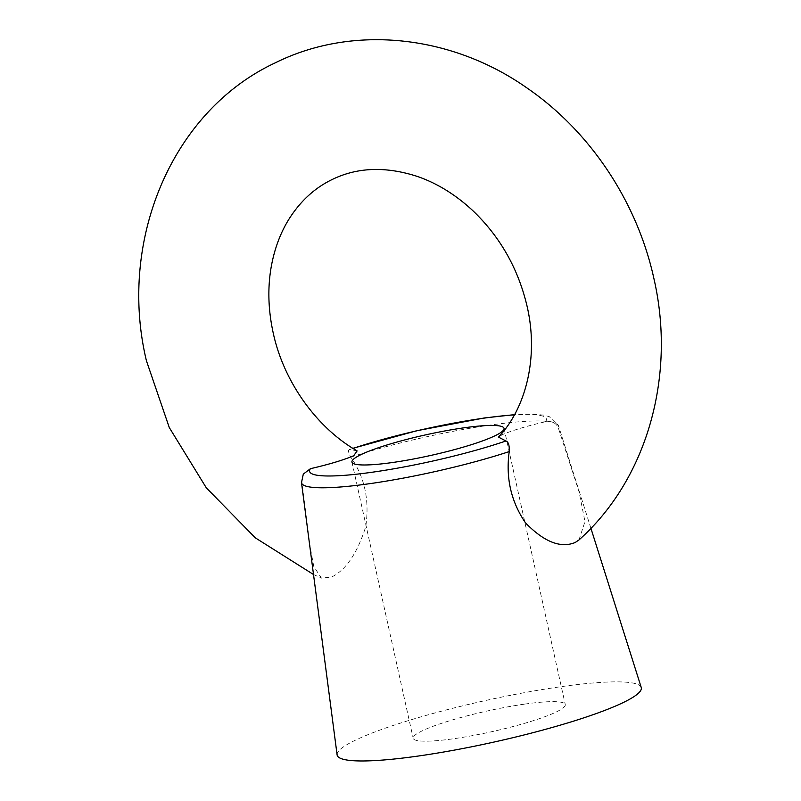 <?xml version="1.0" encoding="UTF-8"?>
<svg xmlns="http://www.w3.org/2000/svg" width="801" height="801" viewBox="0 0 801 801"><rect width="100%" height="100%" fill="white"/><g stroke="black" fill="none" stroke-linecap="round" stroke-linejoin="round"><path stroke-width="0.6" stroke-dasharray="4 3" d="M357.126 450.913L350.047 449.431C347.804 449.681 348.055 452.265 350.808 457.151C364.685 477.096 369.661 500.285 365.727 526.718C357.256 553.311 345.882 570.082 331.604 577.03L321.471 578.122L313.792 566.547L309.346 542.357L301.777 480.99L303.299 474.112M578.983 539.944L584.96 521.551L579.143 492.134L558.267 427.754C555.964 422.788 551.719 420.785 545.541 421.716C527.058 425.982 512.63 430.307 502.277 434.673L498.502 437.116M524.875 704.079A77.887 10.593 167.5 0 1 565.266 704.56A77.887 10.593 167.5 0 1 453.566 738.742A77.887 10.593 167.5 0 1 413.186 738.272A77.887 10.593 167.5 0 1 524.875 704.079M641.231 687.448A155.764 21.186 -12.5 0 0 560.54 686.747A155.764 21.186 -12.5 0 0 337.101 754.872M353.021 448.42A121.261 16.501 -12.5 0 0 350.047 449.431L352.861 448.32M350.808 457.151A131.614 17.902 167.5 0 1 490.272 425.081A131.614 17.902 167.5 0 1 558.457 425.681A131.614 17.902 167.5 0 1 558.267 427.754M545.541 421.716A121.261 16.501 -12.5 0 0 514.442 414.868M301.496 482.643A131.614 17.902 167.5 0 1 301.777 480.99M313.511 574.517L321.471 578.122M504.029 428.345L565.266 704.56M590.918 528.32L558.457 425.681L549.246 416.62L543.809 415.138L534.417 414.167L514.562 414.638M351.949 462.057L413.186 738.272"/><path stroke-width="1.2" d="M509.236 451.584A131.614 17.902 167.5 0 1 369.772 483.664A131.614 17.902 167.5 0 1 301.496 482.643L303.299 474.112L310.438 468.685C328.971 464.41 343.389 460.084 353.702 455.729L357.126 450.913C316.926 427.954 283.574 381.797 273.131 332.585C268.095 309.346 267.524 287.058 271.419 265.732C274.833 247.619 280.921 231.709 289.692 218.002C300.976 200.57 315.103 187.754 332.055 179.564C357.216 167.239 385.631 166.187 417.301 176.42C436.905 183.179 455.288 194.473 472.44 210.293C500.084 236.575 518.337 268.715 527.188 306.713C538.913 357.827 525.626 408.58 498.502 437.116L505.932 440.981C508.425 441.832 509.526 445.366 509.236 451.584C505.611 477.857 511.048 501.636 525.546 522.923C544.129 541.937 560.67 548.465 575.168 542.507L578.983 539.944C647.809 478.557 676.084 374.778 653.916 278.618C637.246 202.152 590.347 131.414 527.018 88C451.974 35.124 353.321 24.04 275.304 62.818C171.274 111.369 117.817 241.311 146.403 360.68L169.281 427.554L206.298 487.809L255.299 537.831L313.511 574.517M463.649 427.864A77.887 10.593 167.5 0 1 504.029 428.345A77.887 10.593 167.5 0 1 392.33 462.537A77.887 10.593 167.5 0 1 351.949 462.057A77.887 10.593 167.5 0 1 463.649 427.864M301.496 482.643L337.101 754.872A155.764 21.186 -12.5 0 0 417.912 756.084A155.764 21.186 -12.5 0 0 570.372 722.122A155.764 21.186 -12.5 0 0 641.231 687.448L590.918 528.32M514.442 414.868A121.261 16.501 -12.5 0 0 483.504 418.212A121.261 16.501 -12.5 0 0 353.021 448.42M310.438 468.685A121.261 16.501 -12.5 0 0 372.475 472.19A121.261 16.501 -12.5 0 0 505.932 440.981M514.562 414.638L484.275 417.972L416.75 430.738L352.861 448.32"/></g></svg>
